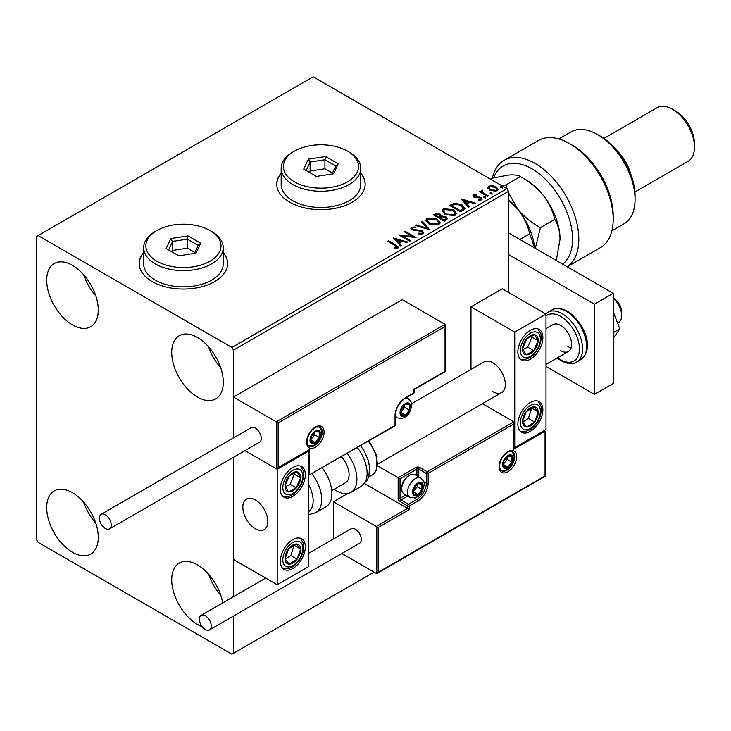 <?xml version="1.0" encoding="UTF-8"?>
<svg xmlns="http://www.w3.org/2000/svg" width="731" height="731" viewBox="0 0 731 731"><rect width="100%" height="100%" fill="white"/><g stroke="black" fill="none" stroke-linecap="round" stroke-linejoin="round"><path stroke-width="1.1" d="M143.669 252.423A44.198 25.521 0 0 0 139.246 263.544A44.198 25.521 0 0 0 152.194 281.59A44.198 25.521 0 0 0 200.358 287.119A44.198 25.521 0 0 0 227.643 263.544A44.198 25.521 0 0 0 223.229 252.423M143.669 252.78A44.198 25.521 0 0 0 139.246 263.727M281.179 173.028A44.198 25.521 0 0 0 276.766 184.148A44.198 25.521 0 0 0 289.704 202.195A44.198 25.521 0 0 0 337.877 207.732A44.198 25.521 0 0 0 365.162 184.148A44.198 25.521 0 0 0 360.739 173.028M281.179 173.393A44.198 25.521 0 0 0 276.766 184.331M202.185 626.65A36.468 21.053 60 0 1 197.507 624.438A36.468 21.053 60 0 1 173.686 592.302A36.468 21.053 60 0 1 179.278 563.089A36.468 21.053 60 0 1 197.507 564.889A36.468 21.053 60 0 1 222.708 602.901M220.78 595.272A36.468 21.053 60 0 1 208.618 574.21M72.488 324.902A36.468 21.053 60 0 1 48.666 292.765A36.468 21.053 60 0 1 54.258 263.544A36.468 21.053 60 0 1 72.488 265.353A36.468 21.053 60 0 1 96.318 297.48A36.468 21.053 60 0 1 90.726 326.702A36.468 21.053 60 0 1 72.488 324.902M95.761 295.726A36.468 21.053 60 0 1 83.608 274.673M197.507 397.079A36.468 21.053 60 0 1 173.686 364.943A36.468 21.053 60 0 1 179.278 335.721A36.468 21.053 60 0 1 197.507 337.53A36.468 21.053 60 0 1 221.329 369.667A36.468 21.053 60 0 1 215.746 398.879A36.468 21.053 60 0 1 197.507 397.079M220.78 367.903A36.468 21.053 60 0 1 208.618 346.85M72.488 552.261A36.468 21.053 60 0 1 48.666 520.125A36.468 21.053 60 0 1 54.258 490.912A36.468 21.053 60 0 1 72.488 492.712A36.468 21.053 60 0 1 96.318 524.849A36.468 21.053 60 0 1 90.726 554.071A36.468 21.053 60 0 1 72.488 552.261M95.761 523.094A36.468 21.053 60 0 1 83.608 502.033M508.484 292.418L508.484 191.367L233.454 350.158L231.891 347.453L506.921 188.662L313.151 76.792L36.55 236.478L36.55 539.633L38.113 542.338L231.891 654.208L233.454 653.313L233.454 616.087M233.454 596.697L233.454 457.295L233.454 559.48L277.204 584.736L308.464 566.699L308.464 451.21L307.915 450.89M278.145 422.883L278.145 467.63L309.396 449.583L309.396 474.848L395.032 425.405L395.032 415.665A14.583 8.425 -60 0 1 405.349 397.801L413.792 392.931L413.792 389.321L445.042 371.275L445.042 326.519L278.145 422.883L233.454 397.079L233.454 437.906L233.454 350.158M233.454 653.313L374.098 572.108M487.851 188.205L488.792 186.131L492.374 185.583L496.038 186.752L498.131 189.411L497.071 190.901L489.871 190.316L487.751 187.639M482.405 190.946L482.935 192.637L488.235 195.844L487.394 196.328L479.399 191.714L480.24 191.23L481.418 191.906L481.565 190.307L482.478 190.097L482.926 190.818L482.222 191.824M481.099 191.029L481.565 190.307L481.565 191.029L482.478 190.818L482.478 190.097M473.423 195.003L476.192 194.72L476.384 195.405L474.465 195.542L474.721 196.63L481.016 197.507L482.177 198.987L481.546 199.865L478.732 200.239L478.476 199.536L480.834 198.841L480.834 199.563L480.477 200.075L480.212 198.019L473.926 197.142L472.856 195.817L473.423 195.003L473.423 195.725L474.858 195.396M474.465 195.542L474.721 197.352L475.653 197.653L475.653 196.931M463.143 210.327L460.603 211.798L449.666 205.484L454.316 203.245L462.001 204.835L464.934 208.225L463.143 210.327M444.338 221.191L433.401 214.877L434.945 213.982L440.172 214.092L441.478 216.029L446.001 216.641L447.536 218.587L444.338 221.191M441.515 215.736L441.478 216.751L446.001 217.363L446.001 216.641M429.609 229.689L415.162 225.395L416.085 224.874L427.041 228.127L421.403 221.795L422.317 221.274L429.609 229.689M410.539 240.7L409.698 241.184L398.76 234.87L412.385 236.424L404.225 231.718L405.065 231.224L416.003 237.548L402.397 236.003L410.539 240.7M394.959 245.47L387.677 241.267L388.517 240.782L395.91 245.049L398.486 247.407L397.737 248.412L394.411 248.878L394 248.147L396.979 247.215L396.979 247.937L396.604 248.494L394.959 245.47M231.891 347.453L38.113 235.574M393.424 237.95L408.017 242.162L407.094 242.692L402.47 241.312L399.391 243.085L401.776 245.762L400.862 246.292L393.424 237.95M412.622 227.844L412.905 229.278L422.299 230.813L423.742 232.714L422.957 233.856L418.105 233.893L418.233 233.18L421.769 233.244L422.335 232.431L421.449 231.288L412.11 229.79L410.822 228.209L411.507 227.186L415.473 227.03L415.491 227.807L412.622 227.844L412.339 228.785M428.814 223.887L425.817 220.177L427.178 218.14L437.184 218.998L440.135 222.727L438.737 224.746L428.814 223.887M445.088 214.494L442.081 210.784L443.443 208.746L453.448 209.605L456.4 213.333L455.011 215.353L445.088 214.494M461.023 198.923L475.607 203.136L474.693 203.666L470.06 202.286L466.99 204.059L469.375 206.736L468.461 207.266L461.023 198.923M483.959 197.425L483.748 196.493L485.357 196.612L485.567 197.544L483.959 197.425L483.748 196.493L483.748 197.215L485.357 197.333L485.357 196.612L485.567 197.544M490.41 193.697L490.199 192.765L491.808 192.893L492.018 193.825L490.41 193.697L490.199 192.765L490.199 193.487L491.808 193.614L491.808 192.893L492.018 193.825M500.927 187.629L500.717 186.697L502.325 186.816L502.535 187.748L500.927 187.629L500.717 186.697L500.717 187.419L502.325 187.538L502.325 186.816L502.535 187.748M506.921 188.662L508.484 191.367M365.162 184.331A44.198 25.521 0 0 0 360.739 173.393M227.643 263.727A44.198 25.521 0 0 0 223.229 252.78M388.307 241.632L388.517 240.782M388.517 241.504L398.413 247.754M394 248.869L395.9 248.723L395.9 248.001M395.9 248.723L396.604 248.494M394.155 238.763L407.185 242.637M401.356 246.009L399.391 243.085M396.138 239.43L398.633 242.957L400.99 241.595L400.99 240.874L396.138 239.43L398.633 242.235L400.99 240.874M398.633 242.957L398.633 242.235M400.076 235.629L412.385 237.146L412.385 236.424M404.855 232.074L405.065 231.224M405.065 231.946L414.715 237.52M409.917 241.066L402.397 236.725L402.397 236.003M421.769 233.244L421.769 233.966L418.233 233.902L418.233 233.18M421.769 233.966L422.244 232.778M410.886 228.565L411.507 227.186M411.507 227.908L415.473 227.752L415.473 227.03M412.622 228.565L412.905 229.278M412.905 230L414.824 230.521L414.824 229.799M414.824 230.521L416.953 230.548L416.953 229.826M416.953 230.548L422.299 231.535L422.299 230.813M422.299 231.535L423.697 233.061M415.994 225.641L416.085 224.874M416.085 225.596L427.041 228.849L427.041 228.127M421.824 222.279L422.317 221.274M422.317 221.996L429.024 229.516M425.853 220.552L427.178 218.14M427.178 218.861L437.184 219.72L437.184 218.998M437.184 219.72L440.108 223.083M427.288 220.808L429.654 224.125L437.586 224.837L438.691 222.772M436.334 219.483L428.329 218.77L427.251 220.415L429.654 223.403L437.586 224.115L438.728 222.398L436.334 219.483M437.586 224.837L437.586 224.115M429.654 224.125L429.654 223.403M434.022 215.234L434.945 214.704L440.172 214.813L440.172 214.092M440.172 214.813L441.478 216.751M446.001 217.363L447.473 218.934M445.015 220.223L446.111 218.35L445.161 217.125L441.88 216.76L439.989 217.71L439.989 218.432L444.055 220.78L446.02 218.688M439.294 217.536L440.3 215.755L439.349 214.585L435.365 215.033L435.365 215.755L438.865 217.783L440.199 216.093M438.865 217.783L439.294 216.815M435.365 215.033L438.865 217.061M444.055 220.78L445.015 219.501M439.989 217.71L444.055 220.058M442.118 211.158L443.443 208.746M443.443 209.468L453.448 210.327L453.448 209.605M453.448 210.327L456.372 213.69M443.553 211.414L445.919 214.731L453.86 215.444L454.956 213.379M452.608 210.089L444.603 209.377L443.516 211.021L445.919 214.009L453.86 214.722L455.002 213.004L452.608 210.089M453.86 215.444L453.86 214.722M445.919 214.731L445.919 214.009M450.287 205.84L454.316 203.967L454.316 203.245M454.316 203.967L462.001 205.557L462.001 204.835M462.001 205.557L464.889 208.591M463.198 209.404L461.16 205.32L454.91 204.104L451.63 205.639L451.63 206.361L460.32 211.387L463.198 209.404L463.39 208.289M451.63 205.639L460.32 210.665L463.436 207.924L463.436 208.646M460.32 211.387L460.32 210.665M461.754 199.737L474.784 203.611M468.946 206.983L466.99 204.059M463.728 200.404L466.232 203.931L468.58 202.569L468.58 201.847L463.728 200.404L466.232 203.209L468.58 201.847M466.232 203.931L466.232 203.209M476.192 195.378L476.192 194.72M474.465 196.264L474.721 197.352L474.465 196.264M475.653 197.653L479.499 197.672L479.499 196.95M479.499 197.672L481.016 198.229L481.016 197.507M481.016 198.229L482.094 199.325M479.582 200.303L480.477 200.075M472.93 196.191L473.423 195.725M485.357 197.333L485.567 198.265M480.02 192.079L480.24 191.23M480.24 191.951L481.418 192.628L481.418 191.906M482.405 191.668L482.935 192.637M482.935 193.359L487.604 196.21M491.808 193.614L492.018 194.547M487.796 187.995L488.792 186.131M488.792 186.853L492.374 186.304L492.374 185.583M492.374 186.304L496.038 187.474L496.038 186.752M496.038 187.474L498.094 189.758M489.121 188.132L490.711 190.553L496.084 191.065L496.778 189.585M495.207 187.237L489.779 186.697L489.066 187.757L490.711 189.832L496.084 190.343L496.833 189.238L495.207 187.237M496.084 191.065L496.084 190.343M490.711 190.553L490.711 189.832M502.325 187.538L502.535 188.47M492.858 391.661A17.681 10.207 -120 0 0 501.704 392.538A17.681 10.207 -120 0 0 504.408 378.375A17.681 10.207 -120 0 0 492.858 362.795A17.681 10.207 -120 0 0 484.023 361.918L411.59 403.731M530.368 431.363A17.681 10.207 -60 0 1 521.523 432.24A17.681 10.207 -60 0 1 518.818 418.068A17.681 10.207 -60 0 1 530.368 402.489A17.681 10.207 -60 0 1 539.204 401.611A17.681 10.207 -60 0 1 541.918 415.784A17.681 10.207 -60 0 1 530.368 431.363M530.368 330.311A17.681 10.207 120 0 0 518.818 345.891A17.681 10.207 120 0 0 521.523 360.063A17.681 10.207 120 0 0 530.368 359.186A17.681 10.207 120 0 0 541.918 343.607A17.681 10.207 120 0 0 539.204 329.434A17.681 10.207 120 0 0 530.368 330.311M514.743 332.121L545.993 314.074L545.993 429.563L514.743 447.6L514.743 332.121L470.983 306.856L470.983 369.447M545.993 314.074L502.234 288.809L470.983 306.856M514.743 447.6L514.185 447.29M255.329 528.805A17.681 10.207 60 0 1 243.779 513.226A17.681 10.207 60 0 1 246.493 499.054A17.681 10.207 60 0 1 255.329 499.931A17.681 10.207 60 0 1 266.879 515.51A17.681 10.207 60 0 1 264.165 529.673A17.681 10.207 60 0 1 255.329 528.805M292.839 467.447A17.681 10.207 -60 0 1 301.675 466.579A17.681 10.207 -60 0 1 304.388 480.742A17.681 10.207 -60 0 1 292.839 496.322A17.681 10.207 -60 0 1 283.993 497.199A17.681 10.207 -60 0 1 281.28 483.027A17.681 10.207 -60 0 1 292.839 467.447M292.839 568.499A17.681 10.207 120 0 0 304.388 552.919A17.681 10.207 120 0 0 301.675 538.756A17.681 10.207 120 0 0 292.839 539.633A17.681 10.207 120 0 0 281.28 555.213A17.681 10.207 120 0 0 283.993 569.376A17.681 10.207 120 0 0 292.839 568.499M277.204 584.736L277.204 469.256L308.464 451.21M277.204 469.256L244.976 450.643L276.272 468.717L276.272 421.796L445.042 324.354L402.224 299.637L233.454 397.079M613.19 298.01L613.812 298.376A11.047 6.378 60 0 1 621.514 310.31A11.047 6.378 60 0 1 621.624 311.909L621.624 315.518A15.47 8.927 -120 0 0 621.469 313.279A15.47 8.927 -120 0 0 613.19 298.349M267.647 519.028A17.681 10.207 -120 0 0 259.112 502.791A17.681 10.207 -120 0 0 246.493 499.054A17.681 10.207 -120 0 0 243.012 509.708A17.681 10.207 -120 0 0 251.546 525.945A17.681 10.207 -120 0 0 264.165 529.673A17.681 10.207 -120 0 0 267.647 519.028M617.576 323.084L618.426 322.599A15.47 8.927 -120 0 0 621.624 315.518M445.042 326.519L445.042 324.354M278.145 467.63L276.272 468.717M309.396 449.583L277.204 468.617M309.396 474.848L394.758 426.018A1.325 1.325 0 0 0 395.425 424.866A1.325 0.768 180 0 1 395.032 425.405A1.325 0.768 60 0 1 394.758 426.018M364.714 483.63L407.532 508.41L376.282 526.457L378.155 527.535L378.155 572.291L376.282 573.369L376.282 526.457L333.464 501.74L333.464 538.957M347.728 493.498L333.464 501.74M376.282 573.369L341.861 553.504M378.155 572.291L545.052 475.936L545.052 431.18L513.802 449.227L513.802 421.796L482.414 403.676M513.802 423.962L428.165 473.405L428.165 483.154A14.583 8.425 -60 0 1 417.849 501.018L409.415 505.889L409.415 509.498L407.532 508.41L407.532 505.889L400.04 501.557A2.65 1.535 -120 0 1 398.157 498.304L398.157 477.736L377.662 465.903M545.052 431.18L545.445 476.155L377.223 573.278M513.802 449.227L514.185 422.655M423.742 481.683L426.292 483.154L426.292 473.405A1.325 0.768 0 0 0 428.165 473.405A1.325 0.768 -120 0 0 427.224 471.778L419.722 467.447A2.65 1.535 0 0 0 415.976 467.447L398.157 477.736L400.04 478.823L400.04 498.304L405.86 494.942M413.161 491.808A6.634 3.829 120 0 0 413.792 494.156A6.634 3.829 120 0 0 417.849 494.522A6.634 3.829 120 0 0 421.915 489.468A6.634 3.829 120 0 0 421.915 484.05A6.634 3.829 120 0 0 417.849 483.694A6.634 3.829 120 0 0 413.792 488.747A6.634 3.829 120 0 0 413.161 491.808M413.582 491.333L413.792 494.156L417.849 494.522L421.915 489.468L421.915 484.05L417.849 483.694L413.792 488.747L413.582 491.333M401.721 488.82A11.047 6.378 120 0 0 404.015 493.873L409.826 497.235A11.047 6.378 -60 0 1 407.532 492.173A11.047 6.378 -60 0 1 412.357 481.053A11.047 6.378 -60 0 1 420.873 478.092L415.062 474.739A11.047 6.378 120 0 0 409.534 475.287A11.047 6.378 120 0 0 401.721 488.82L401.721 487.586A9.549 5.51 -60 0 1 408.474 475.899L409.534 475.287M413.582 491.287L417.218 486.764L417.218 484.306M413.6 492.064L417.849 494.522M417.218 486.764L421.915 489.468M419.091 482.423L421.915 484.05M400.661 412.412A6.634 3.829 120 0 0 401.292 414.76A6.634 3.829 120 0 0 405.349 415.126A6.634 3.829 120 0 0 409.406 410.073A6.634 3.829 120 0 0 409.406 404.654A6.634 3.829 120 0 0 405.349 404.298A6.634 3.829 120 0 0 401.292 409.342A6.634 3.829 120 0 0 400.661 412.412M401.081 411.928L401.292 414.76L405.349 415.126L409.406 410.073L409.406 404.654L405.349 404.298L401.292 409.342L401.081 411.928M401.081 411.891L404.718 407.368L404.718 404.91M401.1 412.668L405.349 415.126M404.718 407.368L409.406 410.073M406.582 403.028L409.406 404.654M310.648 439.843A6.634 3.829 120 0 0 311.278 442.182A6.634 3.829 120 0 0 315.335 442.547A6.634 3.829 120 0 0 319.401 437.494A6.634 3.829 120 0 0 319.401 432.085A6.634 3.829 120 0 0 315.335 431.719A6.634 3.829 120 0 0 311.278 436.772A6.634 3.829 120 0 0 310.648 439.843M311.068 439.358L311.278 442.182L315.335 442.547L319.401 437.494L319.401 432.085L315.335 431.719L311.278 436.772L311.068 439.358M311.068 439.322L314.705 434.79L314.705 432.332M311.086 440.089L315.335 442.547M314.705 434.79L319.401 437.494M316.578 430.458L319.401 432.085M503.175 464.386A6.634 3.829 120 0 0 503.805 466.725A6.634 3.829 120 0 0 507.862 467.091A6.634 3.829 120 0 0 511.919 462.038A6.634 3.829 120 0 0 511.919 456.628A6.634 3.829 120 0 0 507.862 456.263A6.634 3.829 120 0 0 503.805 461.316A6.634 3.829 120 0 0 503.175 464.386M503.595 463.902L503.805 466.725L507.862 467.091L511.919 462.038L511.919 456.628L507.862 456.263L503.805 461.316L503.595 463.902M503.595 463.865L507.232 459.333L507.232 456.875M503.613 464.633L507.862 467.091M507.232 459.333L511.919 462.038M509.096 454.993L511.919 456.628M536.91 345.909A11.047 6.378 120 0 0 538.171 340.737A11.047 6.378 120 0 0 534.635 334.725A11.047 6.378 120 0 0 526.841 338.736A11.047 6.378 120 0 0 522.564 348.76A11.047 6.378 120 0 0 526.092 354.773A11.047 6.378 120 0 0 533.895 350.761A11.047 6.378 120 0 0 536.91 345.909M535.823 345.635L538.171 340.737L534.635 334.725L526.841 338.736L522.564 348.76L526.092 354.773L533.895 350.761L535.823 345.635M522.967 349.555L527.645 347.152L531.912 337.128L531.364 336.196M527.645 347.152L533.895 350.761M531.912 337.128L538.171 340.737M299.372 483.045A11.047 6.378 120 0 0 300.633 477.882A11.047 6.378 120 0 0 297.106 471.87A11.047 6.378 120 0 0 289.302 475.872A11.047 6.378 120 0 0 285.035 485.896A11.047 6.378 120 0 0 288.562 491.908A11.047 6.378 120 0 0 296.366 487.897A11.047 6.378 120 0 0 299.372 483.045M298.294 482.771L300.633 477.882L297.106 471.87L289.302 475.872L285.035 485.896L288.562 491.908L296.366 487.897L298.294 482.771M285.437 486.691L290.116 484.287L294.383 474.273L293.835 473.332M290.116 484.287L296.366 487.897M294.383 474.273L300.633 477.882M286.296 562.779A11.047 6.378 120 0 0 289.302 564.149A11.047 6.378 120 0 0 297.106 559.151A11.047 6.378 120 0 0 300.633 549.063A11.047 6.378 120 0 0 296.366 543.974A11.047 6.378 120 0 0 288.562 548.981A11.047 6.378 120 0 0 285.035 559.069A11.047 6.378 120 0 0 286.296 562.779M286.963 561.49L289.302 564.149L297.106 559.151L300.633 549.063L296.366 543.974L288.562 548.981L285.035 559.069L286.963 561.49M285.136 559.206L290.856 555.542L294.164 545.189M290.856 555.542L297.106 559.151M294.383 545.454L300.633 549.063M523.825 425.634A11.047 6.378 120 0 0 526.841 427.014A11.047 6.378 120 0 0 534.635 422.015A11.047 6.378 120 0 0 538.171 411.928A11.047 6.378 120 0 0 533.895 406.838A11.047 6.378 120 0 0 526.092 411.845A11.047 6.378 120 0 0 522.564 421.924A11.047 6.378 120 0 0 523.825 425.634M524.492 424.355L526.841 427.014L534.635 422.015L538.171 411.928L533.895 406.838L526.092 411.845L522.564 421.924L524.492 424.355M522.674 422.07L528.385 418.406L531.693 408.053M528.385 418.406L534.635 422.015M531.912 408.318L538.171 411.928M308.464 511.746A24.306 14.035 -120 0 0 308.464 484.507M311.927 473.834A28.728 16.585 60 0 1 315.737 512.669L325.953 506.766A28.728 16.585 -120 0 0 322.143 467.941M341.35 456.848A17.681 10.207 60 0 1 347.919 480.093A17.681 10.207 60 0 1 345.434 482.762L331.746 490.656M347.143 453.503A28.728 16.585 60 0 1 355.001 487.997A28.728 16.585 60 0 1 350.953 492.328A28.728 16.585 60 0 1 334.104 489.304M105.31 528.44A8.397 4.852 -120 0 0 109.504 528.86A8.397 4.852 -120 0 0 110.792 522.126A8.397 4.852 -120 0 0 105.31 514.725A8.397 4.852 -120 0 0 101.106 514.313A8.397 4.852 -120 0 0 99.827 521.039A8.397 4.852 -120 0 0 105.31 528.44M109.504 528.86L259.532 442.246A8.397 4.852 -120 0 0 260.812 435.512A8.397 4.852 -120 0 0 255.329 428.11A8.397 4.852 -120 0 0 251.126 427.699L101.106 514.313M211.259 626.065A8.397 4.852 -120 0 0 207.595 617.613A8.397 4.852 -120 0 0 201.126 615.365A8.397 4.852 -120 0 0 199.38 619.203A8.397 4.852 -120 0 0 203.054 627.655A8.397 4.852 -120 0 0 209.523 629.903A8.397 4.852 -120 0 0 211.259 626.065M209.523 629.903L359.542 543.297A8.397 4.852 -120 0 0 361.278 539.451A8.397 4.852 -120 0 0 357.614 530.998A8.397 4.852 -120 0 0 351.145 528.751L308.464 553.394M613.19 311.781L619.842 328.923L613.19 332.76M619.842 328.923L613.19 338.38M508.484 232.869L613.19 293.323L613.19 383.547L594.44 394.375L545.993 366.405M508.484 254.525L594.44 304.151L594.44 394.375M613.19 293.323L594.44 304.151M545.993 328.694L552.947 324.674A15.47 8.927 60 0 1 560.686 325.441A15.47 8.927 60 0 1 570.792 339.074A15.47 8.927 60 0 1 568.416 351.474A15.47 8.927 60 0 1 560.686 350.706M571.121 347.865A15.47 8.927 60 0 1 567.868 346.558M562.669 264.156A57.457 33.178 -120 0 0 568.873 217.546A57.457 33.178 -120 0 0 531.93 168.815A57.457 33.178 -120 0 0 493.736 177.679M492.411 177.989A61.879 35.728 60 0 1 504.116 160.336A61.879 35.728 60 0 1 535.055 163.406A61.879 35.728 60 0 1 575.142 216.815A61.879 35.728 60 0 1 567.192 266.769M600.69 136.331L597.565 134.531L600.69 136.331A48.621 28.07 60 0 1 635.065 195.881L635.065 199.49A53.043 30.62 -120 0 0 597.565 134.531L597.565 134.531A53.043 30.62 -120 0 0 571.039 131.9L558.85 138.945M611.893 230.813L624.082 223.768A53.043 30.62 -120 0 0 635.065 199.49M617.686 151.344A30.94 17.864 60 0 1 630.57 173.658M675.7 111.075L672.575 109.266L675.7 111.075A26.517 15.314 60 0 1 694.45 143.55L694.45 147.159A30.94 17.864 -120 0 0 672.575 109.266L672.575 109.266A30.94 17.864 -120 0 0 657.105 107.74L603.97 138.415M634.91 192.006L688.045 161.323A30.94 17.864 -120 0 0 694.45 147.159M567.247 266.797L600.37 247.672A61.879 35.728 -120 0 0 613.19 219.337A61.879 35.728 -120 0 0 569.431 143.55A61.879 35.728 -120 0 0 538.491 140.489L504.116 160.336M569.431 143.55L572.556 145.359A57.457 33.178 60 0 1 613.19 215.727L613.19 219.337M508.484 199.947L517.868 209.322C523.698 216.952 527.654 225.102 529.737 233.774L519.896 239.457M529.737 233.774L534.681 248.001M508.484 199.627A48.621 28.07 60 0 1 517.868 209.322A48.621 28.07 60 0 1 534.736 248.028M535.339 248.376L540.373 227.633C531.693 222.891 524.191 216.787 517.868 209.322L508.484 192.673M507.314 189.338L505.989 184.87L502.106 185.884M489.642 178.684L508.484 175.038C514.35 174.618 518.306 175.129 520.362 176.573L525.68 179.643A48.621 28.07 60 0 1 542.868 194.885A48.621 28.07 60 0 1 560.056 239.192L556.282 260.464M505.989 184.87L520.362 176.573C529.034 181.306 536.536 187.41 542.868 194.885C548.698 202.514 552.663 210.665 554.738 219.337C558.064 224.554 559.836 231.17 560.056 239.192M554.738 219.337L540.373 227.633M294.401 181.809A37.573 21.692 0 0 0 347.527 181.809A37.573 21.692 0 0 0 347.527 151.134L349.089 152.03A39.776 22.963 180 0 1 360.739 168.276A39.776 22.963 180 0 1 336.187 189.493A39.776 22.963 180 0 1 292.839 184.514A39.776 22.963 180 0 1 281.179 168.276A39.776 22.963 180 0 1 292.829 152.03L294.392 151.134A37.573 21.692 0 0 0 294.401 181.809M281.179 168.276L281.179 184.514A39.776 22.963 0 0 0 292.839 200.751A39.776 22.963 0 0 0 336.187 205.731A39.776 22.963 0 0 0 360.739 184.514L360.739 168.276M325.587 156.507L338.215 163.799L333.592 173.759L316.34 176.427L303.712 169.135L308.336 159.175L325.587 156.507L324.93 159.733L310.136 162.017L306.17 170.561M349.089 152.03L347.527 151.134A37.573 21.692 0 0 0 294.392 151.134M332.45 173.101L324.93 168.751L310.136 171.045L310.136 162.017L308.336 159.175M310.136 171.045L309.478 172.47M324.93 168.751L324.93 159.733L335.748 165.983L332.029 174.005M338.215 163.799L335.748 165.983M156.882 261.205A37.573 21.692 0 0 0 210.007 261.205A37.573 21.692 0 0 0 210.007 230.53A37.573 21.692 0 0 0 210.007 230.521L211.57 231.425A39.776 22.963 180 0 1 223.229 247.672A39.776 22.963 180 0 1 198.668 268.889A39.776 22.963 180 0 1 155.319 263.909A39.776 22.963 180 0 1 143.669 247.672A39.776 22.963 180 0 1 155.319 231.425L156.882 230.53A37.573 21.692 0 0 0 156.882 261.205M143.669 247.672L143.669 263.909A39.776 22.963 0 0 0 155.319 280.147A39.776 22.963 0 0 0 198.668 285.127A39.776 22.963 0 0 0 223.229 263.909L223.229 247.672M188.068 235.903L200.696 243.195L196.072 253.154L178.821 255.823L166.193 248.531L170.816 238.571L188.068 235.903L187.41 239.128L172.617 241.413L168.651 249.956M211.57 231.425L210.007 230.53A37.573 21.692 0 0 0 156.882 230.53M194.93 252.497L187.41 248.147L172.617 250.441L172.617 241.413L170.816 238.571M172.617 250.441L171.959 251.866M187.41 248.147L187.41 239.128L198.238 245.378L194.51 253.401M200.696 243.195L198.238 245.378M395.91 245.771L395.91 245.049M434.945 214.704L434.945 213.982M451.319 205.247L451.319 204.525M461.234 210.866L461.234 210.144M477.316 197.644L477.316 196.922M485.548 195.013L485.548 194.291M306.581 442.191A12.372 7.146 -60 0 1 315.335 427.032A12.372 7.146 -60 0 1 324.089 432.085A12.372 7.146 -60 0 1 315.335 447.244A12.372 7.146 -60 0 1 306.581 442.191M322.216 432.085A11.047 6.378 120 0 0 319.922 427.023L316.094 427.123L312.1 430.011L309.368 433.675L307.641 437.604L306.974 441.643C307.532 444.923 308.171 446.431 308.875 446.166A11.047 6.378 120 0 0 317.391 443.205A11.047 6.378 120 0 0 322.216 432.085M414.175 392.383A1.325 0.768 180 0 1 413.792 392.931A1.325 0.768 -120 0 1 413.518 393.534A1.325 1.325 0 0 0 414.175 392.383L414.175 389.541L445.426 371.494L445.426 325.213M413.518 393.534L405.075 398.404A1.325 0.768 -120 0 0 405.349 397.801M405.075 398.404C399.245 402.47 396.028 408.044 395.425 415.126A1.325 0.768 180 0 1 395.032 415.665M516.616 456.628A12.372 7.146 -60 0 1 507.862 471.778A12.372 7.146 -60 0 1 499.109 466.734A12.372 7.146 -60 0 1 507.862 451.575A12.372 7.146 -60 0 1 516.616 456.628M501.402 470.709A11.047 6.378 120 0 0 509.918 467.749A11.047 6.378 120 0 0 514.743 456.628A11.047 6.378 120 0 0 512.449 451.566L508.612 451.667L504.628 454.554L501.886 458.218L500.159 462.147L499.501 466.186C500.059 469.457 500.689 470.965 501.402 470.709M416.917 475.808L416.917 469.074A1.325 0.768 180 0 1 418.79 469.074L426.292 473.405A1.325 0.768 -60 0 1 427.224 471.778L513.802 421.796M409.415 509.498L378.155 527.535M419.722 467.447A1.325 0.768 120 0 0 418.79 469.074L418.79 476.886M414.367 497.921L416.917 499.392A13.259 7.657 120 0 0 426.292 483.154A1.325 0.768 0 0 0 428.165 483.154M407.743 496.029L400.972 499.931L408.474 504.262L416.917 499.392A1.325 0.768 60 0 1 417.849 501.018M415.976 467.447A1.325 0.768 60 0 1 416.917 469.074L400.04 478.823M407.532 505.889A1.325 0.768 0 0 0 409.415 505.889A1.325 0.768 60 0 0 408.474 504.262A1.325 0.768 120 0 0 407.532 505.889M400.04 501.557A1.325 0.768 -60 0 1 400.972 499.931A1.325 0.768 60 0 1 400.04 498.304A1.325 0.768 0 0 1 398.157 498.304M412.54 492.173A7.511 4.34 120 0 0 417.849 495.243A7.511 4.34 120 0 0 423.167 486.042A7.511 4.34 120 0 0 417.849 482.972A7.511 4.34 120 0 0 412.54 492.173M400.04 412.777A7.511 4.34 120 0 0 405.349 415.848A7.511 4.34 120 0 0 410.667 406.637A7.511 4.34 120 0 0 405.349 403.576A7.511 4.34 120 0 0 400.04 412.777M395.425 416.734L397.326 417.83A11.047 6.378 -60 0 1 395.425 415.363M405.285 398.285A11.047 6.378 -60 0 1 408.373 398.697L406.473 397.6M310.026 440.199A7.511 4.34 120 0 0 315.335 443.269A7.511 4.34 120 0 0 320.653 434.068A7.511 4.34 120 0 0 315.335 430.998A7.511 4.34 120 0 0 310.026 440.199M502.553 464.742A7.511 4.34 120 0 0 507.862 467.813A7.511 4.34 120 0 0 513.18 458.611A7.511 4.34 120 0 0 507.862 455.541A7.511 4.34 120 0 0 502.553 464.742M538.738 346.229A14.145 8.169 120 0 0 535.832 331.92A14.145 8.169 120 0 0 521.989 343.268A14.145 8.169 120 0 0 524.895 357.578A14.145 8.169 120 0 0 538.738 346.229M301.209 483.365A14.145 8.169 120 0 0 298.303 469.055A14.145 8.169 120 0 0 284.46 480.404A14.145 8.169 120 0 0 287.365 494.713A14.145 8.169 120 0 0 301.209 483.365M284.46 565.218A14.145 8.169 120 0 0 298.303 560.576A14.145 8.169 120 0 0 301.209 542.914A14.145 8.169 120 0 0 287.365 547.556A14.145 8.169 120 0 0 284.46 565.218M521.989 428.074A14.145 8.169 120 0 0 535.832 423.441A14.145 8.169 120 0 0 538.738 405.778A14.145 8.169 120 0 0 524.895 410.42A14.145 8.169 120 0 0 521.989 428.074M360.538 445.773L364.33 451.274L368.323 460.512L369.612 467.383L368.826 476.256L367.373 479.892L361.169 486.435A28.728 16.585 -120 0 0 365.217 482.094A28.728 16.585 -120 0 0 357.358 447.61M369.091 440.839L377.041 456.418L376.145 470.746L372.189 474.967A24.306 14.035 -120 0 0 375.606 471.303A24.306 14.035 -120 0 0 368.296 441.286M551.942 309.944C555.505 307.477 560.659 307.915 567.411 311.26C582.159 320.635 596.258 347.225 580.67 359.707A28.728 16.585 -120 0 0 585.074 336.68A28.728 16.585 -120 0 0 566.306 311.369A28.728 16.585 -120 0 0 551.942 309.944L547.885 312.292A28.728 16.585 60 0 1 562.249 313.709A28.728 16.585 60 0 1 581.017 339.029A28.728 16.585 60 0 1 576.613 362.055C572.93 364.513 567.777 364.075 561.143 360.739L557.15 357.98M557.643 357.687A26.517 15.314 -120 0 0 560.686 359.725A26.517 15.314 -120 0 0 579.436 348.897A26.517 15.314 -120 0 0 560.686 316.422A26.517 15.314 -120 0 0 545.993 316.13M422.335 232.431L422.335 233.152M438.728 222.398L438.728 223.119M427.251 220.415L427.251 221.137M440.3 215.755L440.3 216.477M446.111 218.35L446.111 219.072M455.002 213.004L455.002 213.726M443.516 211.021L443.516 211.743M474.191 195.926L474.191 196.648M496.833 189.238L496.833 189.959M489.066 187.757L489.066 188.479M377.836 464.048L501.704 392.538M568.416 351.474L545.993 364.413M395.425 424.866L395.425 415.126M409.826 497.235C421.166 499.666 422.957 490.428 424.199 484.598C424.738 482.972 423.633 480.806 420.873 478.092M397.326 417.83C408.666 420.27 410.447 411.032 411.699 405.193C412.238 403.576 411.124 401.41 408.373 398.697M308.29 445.718L312.42 445.819L314.814 444.768L319.639 439.66L320.936 436.836L321.686 432.624L321.348 430.093L319.246 426.74M500.817 470.261L504.947 470.362L507.341 469.302L512.166 464.203L513.464 461.38L514.213 457.167L513.875 454.636L511.764 451.283M520.454 359.268L524.447 359.698L530.605 357.313L534.078 354.389L539.487 346.174L541.369 338.654L540.958 333.866L537.989 328.904M282.924 496.404L288.718 496.495L293.076 494.448L296.548 491.524L301.958 483.31L303.831 475.799L303.42 471.011L300.45 466.04M282.924 568.581L288.727 568.672L293.03 566.662L296.685 563.555L300.441 558.53L303 552.572L303.84 547.875L303.511 543.535L300.45 538.217M520.454 431.445L524.474 431.875L530.56 429.517L534.215 426.42L537.97 421.385L540.538 415.436L541.369 410.74L541.041 406.399L537.989 401.081M315.737 512.669L308.464 514.761M361.169 486.435L350.953 492.328M372.189 474.967L368.579 477.051M201.126 615.365L265.682 578.084M580.67 359.707L576.613 362.055M545.719 313.919L547.885 312.292"/></g></svg>
